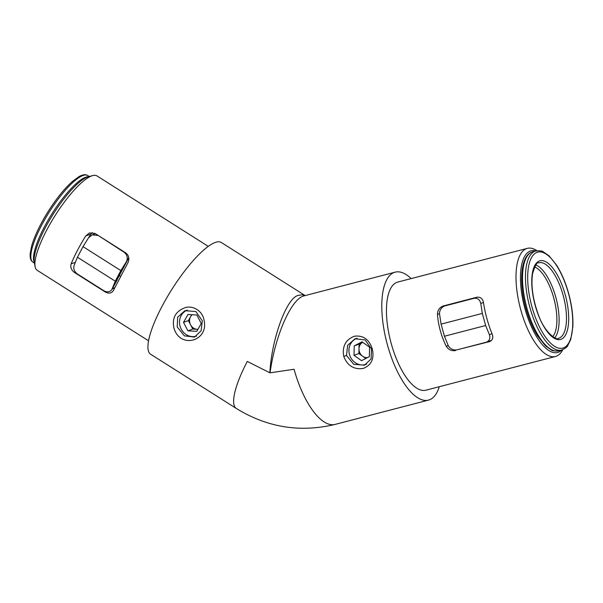 <?xml version="1.0" encoding="UTF-8"?>
<svg xmlns="http://www.w3.org/2000/svg" width="603" height="603" viewBox="0 0 603 603"><rect width="100%" height="100%" fill="white"/><g stroke="black" fill="none" stroke-linecap="round" stroke-linejoin="round"><path stroke-width="0.9" d="M202.329 320.826L195.885 311.54L184.917 310.688L177.681 317.163L177.192 326.924L184.382 335.848L194.49 337.107L201.07 330.866L202.329 320.826M173.943 328.077C171.87 318.06 175.556 311.276 185 307.718C192.289 305.133 202.48 310.432 204.063 320.216C208.924 341.336 179.928 349.205 173.943 328.077M343.74 356.335C342.059 346.393 345.602 339.685 354.376 336.233C363.172 335.125 369.142 339.353 372.277 348.911L372.277 348.911C374.463 358.679 371.44 365.184 363.225 368.448C353.863 369.745 347.373 365.704 343.74 356.335L346.506 355.514L353.712 364.28L364.559 365.192L371.109 358.898L371.538 349.016L365.154 339.934L354.994 338.773L347.63 345.368L346.506 355.514M208.291 246.378L96.932 175.895A55.86 14.118 122.3 0 0 92.779 175.563A55.86 14.118 122.3 0 0 55.129 215.55A55.86 14.118 122.3 0 0 35.102 266.692A55.86 14.118 122.3 0 0 37.182 270.302L148.542 340.785M35.102 266.692L34.288 262.403A52.559 13.281 -57.7 0 1 53.132 214.284A52.559 13.281 -57.7 0 1 88.558 176.664L92.779 175.563M562.765 349.732A55.86 21.836 -104.6 0 1 555.461 356.486A55.86 21.836 -104.6 0 1 520.261 307.922A55.86 21.836 -104.6 0 1 527.331 248.361A55.86 21.836 -104.6 0 1 537.002 250.705M535.871 250.916A52.559 20.547 75.4 0 0 524.459 306.829A52.559 20.547 75.4 0 0 561.672 350.087A51.232 20.027 -104.6 0 1 529.615 306.452A51.232 20.027 -104.6 0 1 535.163 251.142A51.232 20.027 -104.6 0 1 535.856 250.923C539.979 250.644 542.451 250.938 543.25 251.805L549.069 255.86L556.494 265.034C561.883 273.543 566.134 283.772 569.24 295.696C572.074 306.912 573.272 317.299 572.85 326.849L570.747 339.466L567.672 345.73C567.393 346.883 565.388 348.338 561.657 350.094A51.232 20.027 -104.6 0 0 562.358 349.876M411.148 278.586A66.111 25.846 75.4 0 0 395.191 272.149L304.229 295.817C291.52 298.364 275.247 335.034 270.054 372.827A0.505 0.46 65.1 0 1 269.873 372.797L247.283 361.438A66.111 16.711 -57.7 0 0 236.316 408.465L150.607 354.217A66.111 16.711 -57.7 0 1 166.473 298.304A66.111 16.711 -57.7 0 1 215.196 242.481A66.111 16.711 -57.7 0 1 221.324 242.496L305.178 295.576M269.873 372.797C271.621 338.291 287.081 296.729 298.666 295.312L302.111 294.784L305.103 295.591M395.191 272.149A66.111 25.846 75.4 0 0 387.45 344.961A66.111 25.846 75.4 0 0 428.484 400.113A66.111 25.846 75.4 0 0 439.278 386.719M270.054 372.827L294.068 369.262A66.111 25.846 -104.6 0 0 335.102 424.406L428.484 400.113M113.304 290.691L127.979 262.652C129.653 258.687 128.884 255.416 125.68 252.838L95.018 233.421L89.47 232.931L85.762 235.931A55.86 14.118 122.3 0 0 71.139 263.865L75.36 262.343M113.356 290.586C111.487 293.397 108.774 293.857 105.216 291.95L105.465 291.505M75.443 272.217L74.553 272.541L105.216 291.95M74.553 272.541C71.305 270.076 70.167 267.189 71.139 263.865M527.331 248.361L397.776 282.068A55.86 21.836 75.4 0 0 390.706 341.63A55.86 21.836 75.4 0 0 425.906 390.194L555.461 356.486M489.523 341.697L489.033 341.856C492.432 340.507 493.503 337.981 492.236 334.288A55.86 21.836 -104.6 0 1 483.463 302.435C482.634 298.523 480.395 296.797 476.747 297.264L443.333 305.955C439.542 307.372 437.582 310.183 437.461 314.404C438.373 325.673 441.298 336.286 446.235 346.258L448.24 345.609M461.091 348.783L489.975 341.509M455.619 350.547C451.609 351.187 448.481 349.755 446.235 346.258M491.159 340.733L488.445 341.441M112.181 289.033L114.947 287.541M88.641 237.627A42.64 10.779 -57.7 0 1 90.947 234.047L85.762 235.931M92.267 232.532L90.947 234.047M483.47 302.487L480.779 303.46C479.807 299.533 477.501 297.829 473.868 298.357L444.697 305.955C441.486 307.274 439.745 309.791 439.459 313.515L441.095 324.135L444.426 336.24L448.406 346.016C450.675 349.152 453.584 350.418 457.134 349.815L486.47 342.157C489.53 340.703 490.503 338.208 489.38 334.673L492.003 333.723M480.779 303.46L482.317 313.409L485.649 325.514L489.38 334.673M485.649 325.514L444.426 336.24M482.317 313.409L441.095 324.135M115.286 281.194L77.455 257.247L74.169 265.237C73.167 268.667 74.237 271.584 77.38 273.981L103.852 290.736C107.108 292.478 109.746 292.138 111.781 289.719L115.286 281.194L120.841 270.581L126.69 261.212C127.896 257.458 126.999 254.451 124.022 252.175L124.18 251.888M97.942 235.276L124.022 252.175M97.55 235.426L92.116 234.891L88.49 237.853L83.01 246.635L120.841 270.581M111.781 289.719L128.771 257.805M77.455 257.247L83.01 246.635M112.12 289.139L126.69 261.212M197.927 329.344A8.261 7.598 70.1 0 1 197.226 329.336A8.261 7.598 70.1 0 1 190.586 324.836A8.261 7.598 70.1 0 1 190.623 316.658A8.261 7.598 70.1 0 1 192.176 314.736M187.247 310.07A13.846 12.731 -109.9 0 0 180.365 327.143A13.846 12.731 -109.9 0 0 196.442 336.157M191.731 314.706L188.392 320.608L192.787 329.057L197.912 329.381M196.782 331.379L201.251 323.472L196.849 315.022L187.978 314.472L183.508 322.379L187.91 330.828L196.782 331.379M192.787 329.057L187.91 330.828M188.392 320.608L183.508 322.379M367.333 357.677A8.261 7.598 70.1 0 1 362.644 356.23A8.261 7.598 70.1 0 1 358.989 348.828A8.261 7.598 70.1 0 1 362.659 342.278L359.109 344.117L358.868 353.546L365.802 358.468M357.134 338.215A13.846 12.731 -109.9 0 0 349.808 355.566A13.846 12.731 -109.9 0 0 366.518 364.265M369.345 356.629L369.586 347.2L362.026 341.833L354.232 345.881L353.991 355.31L361.551 360.684L369.345 356.629M358.868 353.546L353.991 355.31M359.109 344.117L354.232 345.881M439.489 313.756L437.461 314.404M450.577 304.07L445.029 305.857M473.868 298.357L477.109 297.181M128.733 257.594L126.449 261.755M82.958 175.518A51.232 12.949 122.3 0 0 45.195 218.783A51.232 12.949 122.3 0 0 32.901 262.117C30.828 260.895 29.909 258.114 30.15 253.78L31.71 245.738C34.725 235.6 40.243 224.128 48.263 211.321C56.388 198.591 64.4 188.671 72.285 181.563L79.068 176.566C82.867 174.531 85.747 174.184 87.706 175.526A51.232 12.949 122.3 0 0 82.958 175.518M34.273 262.297A51.232 12.949 -57.7 0 1 49.845 217.193A51.232 12.949 -57.7 0 1 85.664 177.229A51.232 12.949 -57.7 0 1 88.453 176.694M539.436 260.948A40.657 15.897 -104.6 0 1 568.614 315.007A40.657 15.897 -104.6 0 1 542.64 324.414A40.657 15.897 -104.6 0 1 539.436 260.948M538.939 262.757L538.532 262.885C537.175 261.815 535.2 265.358 532.6 273.521C530.889 285.332 532.72 298.817 538.095 313.967C545.006 334.416 558.024 340.936 558.582 338.253A39.007 15.248 75.4 0 0 559.109 338.095A39.007 15.248 75.4 0 0 563.33 295.983A39.007 15.248 75.4 0 0 538.939 262.757A39.007 15.248 75.4 0 0 538.404 262.923M535.826 265.003A39.007 15.248 -104.6 0 1 556.154 298.583A39.007 15.248 -104.6 0 1 554.768 337.816M552.74 336.685A37.356 14.6 75.4 0 0 554.051 299.133A37.356 14.6 75.4 0 0 534.605 266.978M537.069 252.348A49.582 19.379 75.4 0 0 540.966 329.751A49.582 19.379 75.4 0 0 572.646 318.278A49.582 19.379 75.4 0 0 537.069 252.348M532.909 251.692A51.232 20.027 75.4 0 0 532.215 251.903A51.232 20.027 75.4 0 0 526.668 307.221A51.232 20.027 75.4 0 0 558.717 350.856C554.602 351.142 552.144 350.848 551.338 349.981L545.602 346.009L537.612 336.022C532.585 327.881 528.575 318.226 525.582 307.055C518.738 281.405 520.743 255.808 532.087 251.941L535.856 250.923M236.316 408.465C267.242 427.482 300.166 432.796 335.102 424.406M119.447 275.624L120.743 276.438M450.411 304.116L444.697 305.955M491.573 340.311L486.47 342.157M117.261 279.8L112.06 289.252M95.432 233.685L92.116 234.891M89.221 176.491L87.706 175.526M34.416 263.074L32.901 262.117M558.717 350.856L561.657 350.094"/></g></svg>
